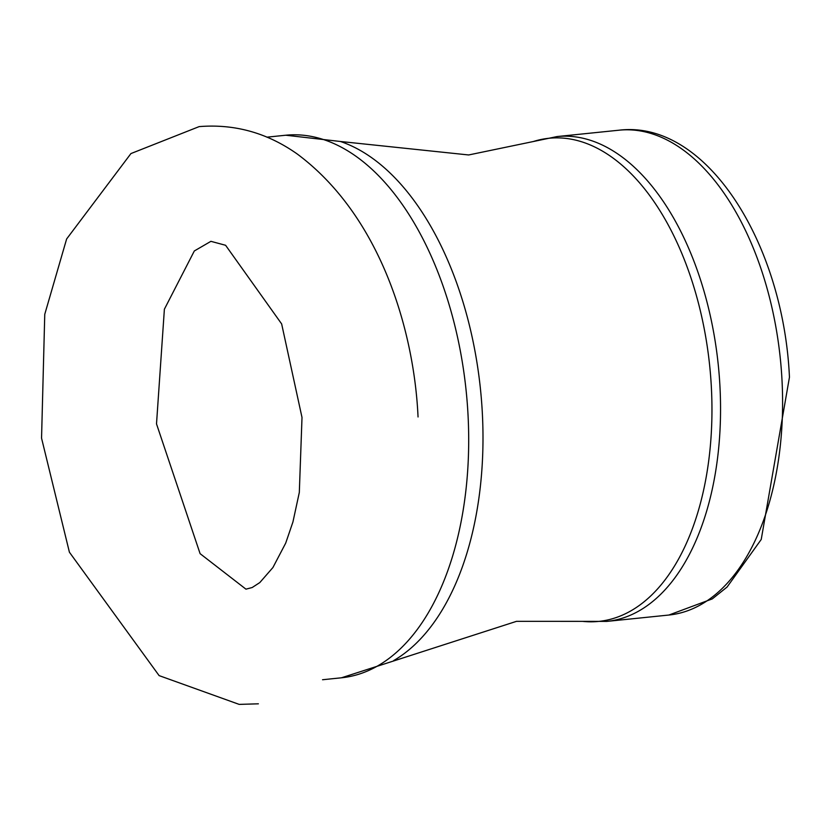 <?xml version="1.0" encoding="UTF-8"?>
<svg xmlns="http://www.w3.org/2000/svg" width="831" height="831" viewBox="0 0 831 831"><rect width="100%" height="100%" fill="white"/><g stroke="black" fill="none" stroke-linecap="round" stroke-linejoin="round"><path stroke-width="1.25" d="M781.919 378.624A243.701 137.032 -95.9 0 0 619.147 130.187L557.092 136.554A243.701 137.032 -95.9 0 1 719.875 384.992A243.701 137.032 -95.9 0 1 606.838 621.401L668.893 615.033A243.701 137.032 -95.9 0 0 781.919 378.624M393.697 660.562A269.223 151.387 -95.9 0 0 482.25 411.48A269.223 151.387 -95.9 0 0 340.44 141.488L285.781 135.224A272.713 153.351 -95.9 0 1 467.936 413.236A272.713 153.351 -95.9 0 1 341.448 677.795L516.508 621.339L582.541 621.359A242.849 136.554 -95.9 0 0 711.284 385.802A242.849 136.554 -95.9 0 0 533.315 141.53L557.092 136.554M418.045 416.965C414.222 331.278 380.795 216.164 297.29 154.036C267.343 132.887 234.633 123.746 199.149 126.613L130.934 153.569L66.625 238.985L44.76 314.295L41.55 438.155L69.409 552.21L159.116 675.613L239.172 704.387L258.379 703.815M302.006 417.463L281.647 323.924L225.596 245.28L210.908 241.333L194.329 250.962L164.382 309.215L156.508 423.893L200.105 553.664L245.945 589.158L252.177 587.527L259.802 582.573L272.911 567.542L285.687 543.142L292.928 521.993L299.316 492.43L302.006 417.463M619.147 130.187C706.568 119.757 783.467 243.597 789.45 377.222L761.227 539.464L727.094 587.029L712.281 598.902L668.893 615.033M582.541 621.359L606.838 621.401M340.44 141.488L468.663 154.961L533.315 141.53M285.781 135.224L266.896 137.167M341.448 677.795L322.553 679.737"/></g></svg>
